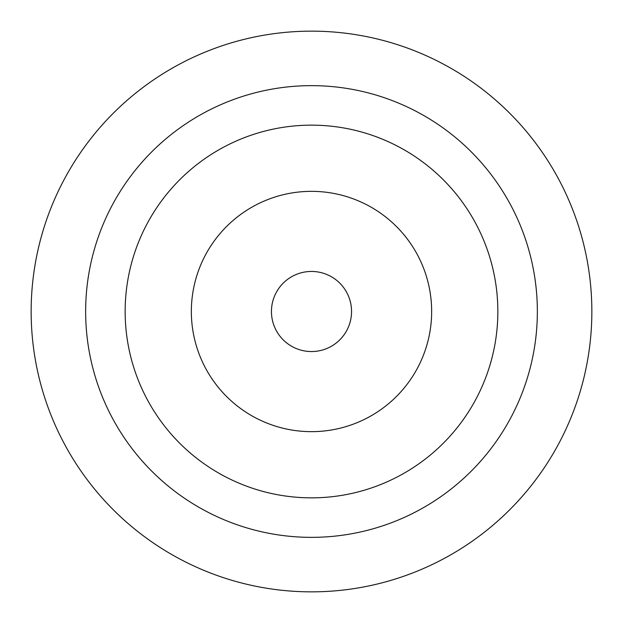 <?xml version="1.0" encoding="UTF-8"?>
<svg xmlns="http://www.w3.org/2000/svg" width="623" height="623" viewBox="0 0 623 623"><rect width="100%" height="100%" fill="white"/><g stroke="black" fill="none" stroke-linecap="round" stroke-linejoin="round"><path stroke-width="0.93" d="M311.5 591.85A280.35 280.35 0 0 0 591.85 311.5A280.35 280.35 0 0 0 311.5 31.15A280.35 280.35 0 0 0 31.15 311.5A280.35 280.35 0 0 0 311.5 591.85M311.5 271.449A40.051 40.051 0 0 0 271.449 311.5A40.051 40.051 0 0 0 311.5 351.551A40.051 40.051 0 0 0 351.551 311.5A40.051 40.051 0 0 0 311.5 271.449M311.5 191.347A120.153 120.153 0 0 0 191.347 311.5A120.153 120.153 0 0 0 311.5 431.653A120.153 120.153 0 0 0 431.653 311.5A120.153 120.153 0 0 0 311.5 191.347M311.5 537.353A225.853 225.853 0 0 0 537.353 311.5A225.853 225.853 0 0 0 311.5 85.647A225.853 225.853 0 0 0 85.647 311.5A225.853 225.853 0 0 0 311.5 537.353M311.5 497.847A186.347 186.347 0 0 0 497.847 311.5A186.347 186.347 0 0 0 311.5 125.153A186.347 186.347 0 0 0 125.153 311.5A186.347 186.347 0 0 0 311.5 497.847"/></g></svg>
